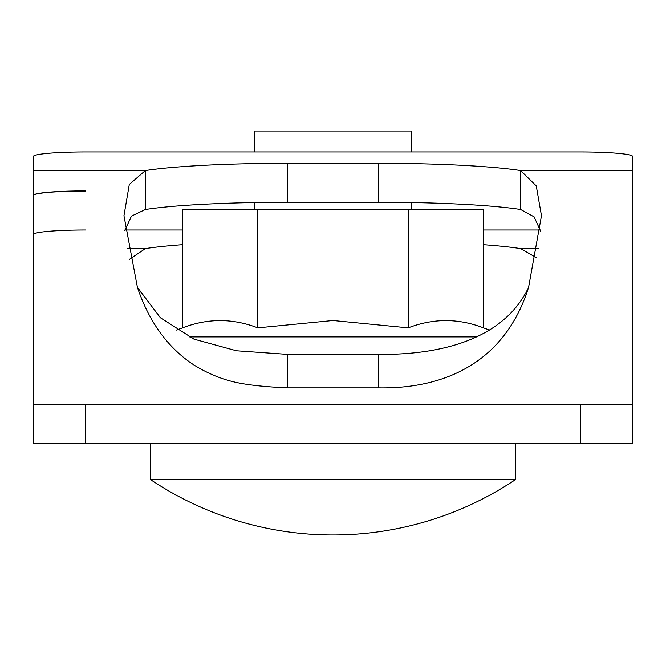 <?xml version="1.0" encoding="UTF-8"?>
<svg xmlns="http://www.w3.org/2000/svg" width="666" height="666" viewBox="0 0 666 666"><rect width="100%" height="100%" fill="white"/><g stroke="black" fill="none" stroke-linecap="round" stroke-linejoin="round"><path stroke-width="1" d="M182.534 244.68A162.879 14.194 180 0 0 145.346 248.601L129.371 259.415M536.746 257.925L520.654 248.601A162.879 14.194 180 0 0 483.466 244.68M540.442 229.995L483.466 229.995M182.534 229.995L124.825 229.995M85.423 229.995A52.123 4.545 180 0 0 33.3 234.532M85.423 191.05A52.123 4.545 180 0 0 33.3 195.596M85.423 443.756L33.3 443.756L33.3 404.67L85.423 404.67L85.423 443.756L632.7 443.756L632.7 170.563L520.654 170.563L536.272 185.931L541.475 215.726L528.579 287.396C506.152 358.799 449.35 389.052 378.604 387.862L287.396 387.862C265.343 386.871 248.368 385.073 236.455 382.467C222.119 379.437 207.95 373.618 193.948 365.001C167.915 347.877 149.076 322.003 137.421 287.396L123.951 215.701L129.304 184.465L145.346 170.563L145.346 209.507A162.879 14.194 180 0 1 287.396 202.256L378.604 202.256A162.879 14.194 180 0 1 520.654 209.507L534.107 216.858L540.725 231.352M124.684 230.719L131.468 216.109L145.346 209.507M520.654 209.507L520.654 170.563A162.879 14.194 180 0 0 378.604 163.32L287.396 163.32A162.879 14.194 180 0 0 145.346 170.563L33.3 170.563L33.3 404.67L632.7 404.67M33.3 195.446A52.123 4.545 180 0 1 85.423 190.901M33.3 170.563L33.3 156.502A52.123 4.545 180 0 1 85.423 151.956L580.577 151.956A52.123 4.545 180 0 1 632.7 156.502L632.7 170.563M528.579 287.396L528.579 287.396C506.152 334.981 449.35 355.169 378.604 354.37L378.604 387.862M378.604 354.37L287.396 354.37L287.396 387.862M287.396 354.37L236.463 350.774L193.956 339.136L160.389 317.757L137.421 287.396M254.82 151.956L254.82 131.027L411.18 131.027L411.18 151.956M254.82 202.547L254.82 209.207M411.18 202.547L411.18 209.207M515.426 479.637L150.574 479.637A328.363 328.363 0 0 0 515.426 479.637L515.426 443.756M150.574 479.637L150.574 443.756M483.466 327.863C458.383 318.206 433.308 318.206 408.233 327.863L333 320.529L257.767 327.863L257.767 209.207L483.466 209.207L483.466 327.863L489.56 330.086M408.233 327.863L408.233 209.207M257.767 327.863C232.692 318.206 207.617 318.206 182.534 327.863L182.534 209.207L257.767 209.207M127.156 248.601L145.346 248.601M520.654 248.601L538.503 248.601M580.577 443.756L580.577 404.67M287.396 163.32L287.396 202.256M378.604 163.32L378.604 202.256M189.011 336.913L477.047 336.913M182.534 327.863L176.482 330.07"/></g></svg>
